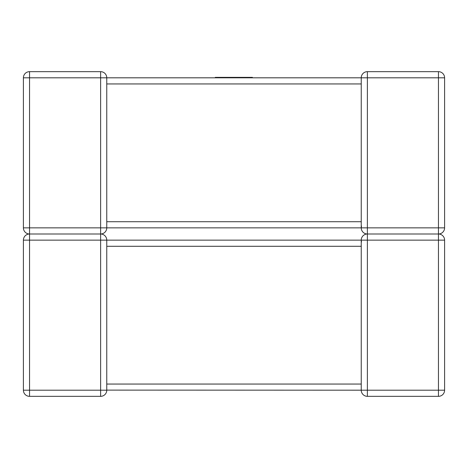 <?xml version="1.0" encoding="UTF-8"?>
<svg xmlns="http://www.w3.org/2000/svg" width="468" height="468" viewBox="0 0 468 468"><rect width="100%" height="100%" fill="white"/><g stroke="black" fill="none" stroke-linecap="round" stroke-linejoin="round"><path stroke-width="0.7" d="M106.762 222.195L106.762 221.715L361.237 221.715L361.237 227.857L106.762 227.857L106.762 77.805L361.237 77.805L361.237 222.195M361.237 83.468L361.237 83.947L106.762 83.947L106.762 83.468M361.507 226.056L361.237 227.857L106.762 227.857A6.143 6.143 0 0 1 100.62 234A6.143 6.143 0 0 1 106.762 240.142A6.143 6.143 0 0 0 100.62 234L29.542 234L100.62 234A6.143 6.143 0 0 1 106.762 240.142L106.762 245.29M106.762 245.805L106.762 390.195A6.143 6.143 0 0 1 100.62 396.337L29.542 396.337A6.143 6.143 0 0 1 23.4 390.195L23.4 240.142A6.143 6.143 0 0 1 29.542 234A6.143 6.143 0 0 1 23.4 227.857A6.143 6.143 0 0 0 29.542 234A6.143 6.143 0 0 0 23.4 240.142L29.542 240.142L29.542 390.195L100.62 390.195L100.62 240.142L29.542 240.142L29.542 234A6.143 6.143 0 0 1 23.4 227.857A6.143 6.143 0 0 0 29.542 234L29.542 77.805L100.62 77.805L100.62 227.857L23.4 227.857L23.4 77.805A6.143 6.143 0 0 1 29.542 71.662A6.143 6.143 0 0 0 23.4 77.805A6.143 6.143 0 0 1 29.542 71.662A6.143 6.143 0 0 0 23.4 77.805L29.542 77.805L29.542 71.662L100.62 71.662A6.143 6.143 0 0 1 106.762 77.805A6.143 6.143 0 0 0 100.62 71.662L100.62 77.805L361.237 77.805A6.143 6.143 0 0 1 367.38 71.662L367.38 77.805L361.237 77.805M361.237 384.532L361.237 240.224M367.38 71.662L438.457 71.662A6.143 6.143 0 0 1 444.6 77.805L444.6 227.857A6.143 6.143 0 0 1 438.457 234L367.38 234L438.457 234A6.143 6.143 0 0 1 444.6 240.142L444.6 390.195A6.143 6.143 0 0 1 438.457 396.337L367.38 396.337A6.143 6.143 0 0 1 361.237 390.195L361.237 384.052L106.762 384.052M106.762 240.142L100.62 240.142L100.62 227.857L106.762 227.857A6.143 6.143 0 0 1 100.62 234A6.143 6.143 0 0 1 106.762 240.142L361.237 240.142L361.507 241.944M361.237 390.195A6.143 6.143 0 0 0 367.38 396.337L367.38 390.195L438.457 390.195L438.457 240.142L367.38 240.142L367.38 390.195L361.237 390.195A6.143 6.143 0 0 0 367.38 396.337A6.143 6.143 0 0 1 361.237 390.195L106.762 390.113M361.243 240.347L361.237 240.142A6.143 6.143 0 0 1 367.38 234A6.143 6.143 0 0 1 361.237 227.857L361.243 227.653M23.4 390.195A6.143 6.143 0 0 0 29.542 396.337A6.143 6.143 0 0 1 23.4 390.195A6.143 6.143 0 0 0 29.542 396.337L29.542 390.195L23.4 390.195M100.62 396.337A6.143 6.143 0 0 0 106.762 390.195A6.143 6.143 0 0 1 100.62 396.337A6.143 6.143 0 0 0 106.762 390.195L100.62 390.195L100.62 396.337M215.274 77.805L215.274 77.366L252.427 77.366L252.427 77.805M367.38 227.857L361.237 227.857A6.143 6.143 0 0 0 367.38 234A6.143 6.143 0 0 0 361.237 240.142L367.38 240.142L367.38 77.805L438.457 77.805L438.457 227.857L367.38 227.857M361.237 246.285L106.762 246.285M444.6 240.142A6.143 6.143 0 0 0 438.457 234L438.457 240.142L444.6 240.142M444.6 390.195L438.457 390.195L438.457 396.337A6.143 6.143 0 0 0 444.6 390.195M444.6 227.857A6.143 6.143 0 0 1 438.457 234L438.457 227.857L444.6 227.857M444.6 77.805L438.457 77.805L438.457 71.662A6.143 6.143 0 0 1 444.6 77.805"/></g></svg>
